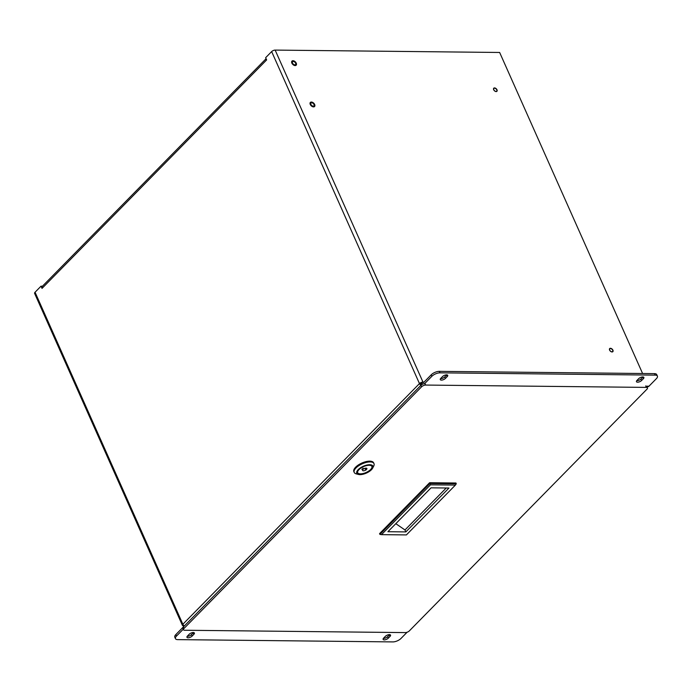 <?xml version="1.0" encoding="UTF-8"?>
<svg xmlns="http://www.w3.org/2000/svg" width="692" height="692" viewBox="0 0 692 692"><rect width="100%" height="100%" fill="white"/><g stroke="black" fill="none" stroke-linecap="round" stroke-linejoin="round"><path stroke-width="1.04" d="M358.439 474.452L356.25 473.882A10.821 4.593 -24 0 1 354.217 472.42L353.863 471.633A10.821 4.593 -24 0 1 355.662 467.152A10.821 4.593 -24 0 1 365.99 461.625A10.821 4.593 -24 0 1 373.637 462.836L373.983 463.623A10.821 4.593 -24 0 1 373.706 466.105L372.668 468.112A8.823 3.745 -24 0 1 371.431 469.747A8.823 3.745 -24 0 1 358.439 474.452A8.823 3.745 -24 0 1 363.317 466.252A8.823 3.745 -24 0 1 372.668 468.112M354.217 472.42A10.821 4.593 -24 0 1 356.008 467.939A10.821 4.593 -24 0 1 366.345 462.412A10.821 4.593 -24 0 1 373.983 463.623M359.001 469.617A7.811 3.313 156 0 0 357.703 472.852A7.811 3.313 156 0 0 366.189 472.705A7.811 3.313 156 0 0 371.967 466.503A7.811 3.313 156 0 0 366.457 465.629A7.811 3.313 156 0 0 359.001 469.617M357.66 472.748A7.811 3.313 156 0 0 366.094 472.498A7.811 3.313 156 0 0 371.924 466.399M362.305 468.968L363.56 468.977A2.361 1.003 156 0 1 366.881 468.467A2.361 1.003 156 0 1 366.864 469.012L365.93 469.963A2.361 1.003 156 0 1 362.573 470.387A2.361 1.003 156 0 1 362.98 469.453L361.838 469.436L362.305 468.968M366.864 469.012L366.18 468.147M364.866 468.354L365.93 469.963M362.98 469.453L363.023 468.164M365.272 468.233L366.042 469.963M314.661 104.492A2.932 1.808 -135.5 0 1 314.557 106.533A2.932 1.808 -135.5 0 1 311.201 105.764A2.932 1.808 -135.5 0 1 310.371 102.416A2.932 1.808 -135.5 0 1 312.568 102.355A2.932 1.808 -135.5 0 1 314.661 104.492M296.262 63.171A2.932 1.808 -135.5 0 1 296.159 65.204A2.932 1.808 -135.5 0 1 292.794 64.434A2.932 1.808 -135.5 0 1 291.972 61.086A2.932 1.808 -135.5 0 1 294.169 61.026A2.932 1.808 -135.5 0 1 296.262 63.171M424.706 383.584A3.123 1.323 156 0 0 420.935 385.306A2.699 1.661 -135.5 0 1 419.464 383.593L271.645 51.589L265.65 57.678L266.645 59.91L266.23 60.334A2.699 1.661 -135.5 0 1 266.126 58.742M266.1 58.69L42.541 286.099A2.699 1.661 44.5 0 0 42.446 287.967L42.03 288.391L41.036 286.159L35.05 292.249A2.699 1.142 156 0 0 34.6 293.373L182.42 625.386A2.699 1.142 -24 0 1 182.87 624.262A2.699 1.661 44.5 0 0 184.34 625.975M271.645 51.589A2.699 1.142 -24 0 1 275.148 50.092L499.65 52.471L642.591 373.507M35.05 292.249L182.87 624.262L419.464 383.593A2.699 1.142 -24 0 1 422.976 382.105L275.148 50.092M407.104 632.237L400.997 638.448A6.245 2.656 -24 0 1 392.874 641.908L177.714 639.624A6.245 2.656 -24 0 1 175.457 638.655L174.799 637.168A6.245 2.656 -24 0 1 175.829 634.581L183.233 627.056A0.9 0.597 -89.4 0 0 183.397 625.802A2.699 1.142 -24 0 1 182.42 625.386M41.036 286.159L42.42 286.246M646.933 386.664L647.946 386.681A2.699 1.791 -89.4 0 0 648.966 386.214L656.362 378.688A6.245 2.656 -24 0 0 657.4 376.093L656.734 374.606A6.245 2.656 -24 0 0 654.485 373.637L655.142 375.125A6.245 2.656 -24 0 1 657.4 376.093M612.913 350.143A2.214 1.358 -135.5 0 1 612.835 351.674A2.214 1.358 -135.5 0 1 610.301 351.095A2.214 1.358 -135.5 0 1 609.678 348.578A2.214 1.358 -135.5 0 1 611.339 348.526A2.214 1.358 -135.5 0 1 612.913 350.143M496.986 89.77A2.214 1.358 -135.5 0 1 496.908 91.309A2.214 1.358 -135.5 0 1 494.382 90.73A2.214 1.358 -135.5 0 1 493.759 88.204A2.214 1.358 -135.5 0 1 495.411 88.161A2.214 1.358 -135.5 0 1 496.986 89.77M295.588 63.162A2.033 1.254 -135.5 0 1 295.519 64.572A2.033 1.254 -135.5 0 1 293.183 64.036A2.033 1.254 -135.5 0 1 292.612 61.718A2.033 1.254 -135.5 0 1 294.135 61.674A2.033 1.254 -135.5 0 1 295.588 63.162M313.986 104.492A2.033 1.254 -135.5 0 1 313.917 105.902A2.033 1.254 -135.5 0 1 311.582 105.366A2.033 1.254 -135.5 0 1 311.011 103.047A2.033 1.254 -135.5 0 1 312.542 103.004A2.033 1.254 -135.5 0 1 313.986 104.492M419.464 383.593L420.814 383.61L422.976 382.105L424.023 382.114M420.814 383.61A0.9 0.554 44.5 0 0 421.817 384.363L422.224 384.363M422.777 384.095A2.699 1.791 90.6 0 1 421.982 383.108M440.553 378.619A3.123 1.323 156 0 0 444.809 376.898L446.539 375.142A3.123 1.323 156 0 0 446.79 374.856M422.976 382.105A0.9 0.597 90.6 0 0 423.798 382.339L431.202 374.813A6.245 2.656 -24 0 1 439.325 371.353L654.485 373.637M636.718 380.695A3.123 1.323 156 0 0 640.974 378.974L642.704 377.227A3.123 1.323 156 0 0 642.946 376.941M442.534 376.578L440.804 378.334A3.123 1.323 156 0 0 440.285 379.631A3.123 1.323 156 0 0 442.491 379.977A3.123 1.323 156 0 0 445.475 378.386L447.196 376.63A3.123 1.323 156 0 0 447.715 375.332A3.123 1.323 156 0 0 445.51 374.986A3.123 1.323 156 0 0 442.534 376.578M424.464 383.826L431.86 376.301A6.245 2.656 -24 0 1 439.982 372.841L655.142 375.125M638.69 378.662L636.969 380.418A3.123 1.323 156 0 0 636.45 381.707A3.123 1.323 156 0 0 638.655 382.062A3.123 1.323 156 0 0 641.64 380.462L643.361 378.714A3.123 1.323 156 0 0 643.88 377.417A3.123 1.323 156 0 0 641.674 377.071A3.123 1.323 156 0 0 638.69 378.662M183.242 629.201L176.495 636.069L175.829 634.581M383.394 638.387A3.123 1.323 156 0 0 387.65 636.666L389.371 634.91A3.123 1.323 156 0 0 389.622 634.625M187.229 636.303A3.123 1.323 156 0 0 191.485 634.581L193.215 632.825A3.123 1.323 156 0 0 193.457 632.54M385.366 636.346L383.636 638.102A3.123 1.323 156 0 0 383.126 639.399A3.123 1.323 156 0 0 385.332 639.745A3.123 1.323 156 0 0 388.307 638.154L390.037 636.398A3.123 1.323 156 0 0 390.556 635.1A3.123 1.323 156 0 0 388.35 634.754A3.123 1.323 156 0 0 385.366 636.346M193.872 634.313A3.123 1.323 156 0 0 194.391 633.016A3.123 1.323 156 0 0 192.186 632.67A3.123 1.323 156 0 0 189.201 634.261L187.48 636.017A3.123 1.323 156 0 0 186.961 637.315A3.123 1.323 156 0 0 189.167 637.661A3.123 1.323 156 0 0 192.151 636.069L193.872 634.313L193.215 632.825M175.457 638.655A6.245 2.656 -24 0 1 176.495 636.069M421.601 386.793L420.935 385.306L183.345 626.978A3.123 1.323 156 0 0 182.826 628.275L183.492 629.763A3.123 1.323 -24 0 1 184.011 628.466L421.601 386.793A3.123 1.323 -24 0 1 425.658 385.063L646.354 387.399A3.123 1.323 -24 0 1 647.478 387.883A3.123 1.323 -24 0 1 646.959 389.181L409.37 630.862A3.123 1.323 -24 0 1 405.313 632.592L184.617 630.248A3.123 1.323 -24 0 1 183.492 629.763M429.594 482.731L429.94 483.492L456.279 483.769L455.942 483.007L429.594 482.731L379.562 533.627L379.899 534.388L381.491 534.648L430.476 484.824L429.94 483.492L379.899 534.388M456.279 483.769L455.388 485.083L430.476 484.824M381.491 534.648L406.403 534.916L455.388 485.083M387.901 531.716L431.038 487.834L448.978 488.024L405.841 531.906L387.901 531.716M395.815 523.671L404.976 529.968L405.841 531.906M404.976 529.968L446.245 487.998M609.747 350.169A1.955 1.202 -135.5 0 1 609.808 348.811A1.955 1.202 -135.5 0 1 612.048 349.322A1.955 1.202 -135.5 0 1 612.593 351.553A1.955 1.202 -135.5 0 1 611.131 351.588A1.955 1.202 -135.5 0 1 609.747 350.169M493.82 89.796A1.955 1.202 -135.5 0 1 493.889 88.446A1.955 1.202 -135.5 0 1 496.121 88.957A1.955 1.202 -135.5 0 1 496.674 91.18A1.955 1.202 -135.5 0 1 495.212 91.223A1.955 1.202 -135.5 0 1 493.82 89.796M266.23 60.334L42.446 287.967M648.966 386.214L645.809 386.179M431.202 374.813L431.86 376.301M447.196 376.63L446.539 375.142M444.809 376.898L445.475 378.386M439.982 372.841L439.325 371.353M643.361 378.714L642.704 377.227M640.974 378.974L641.64 380.462M390.037 636.398L389.371 634.91M387.65 636.666L388.307 638.154M192.151 636.069L191.485 634.581M183.345 626.978L184.011 628.466M425.658 385.063L425 383.576M646.354 387.399L645.688 385.911M646.812 386.395L647.478 387.883"/></g></svg>
